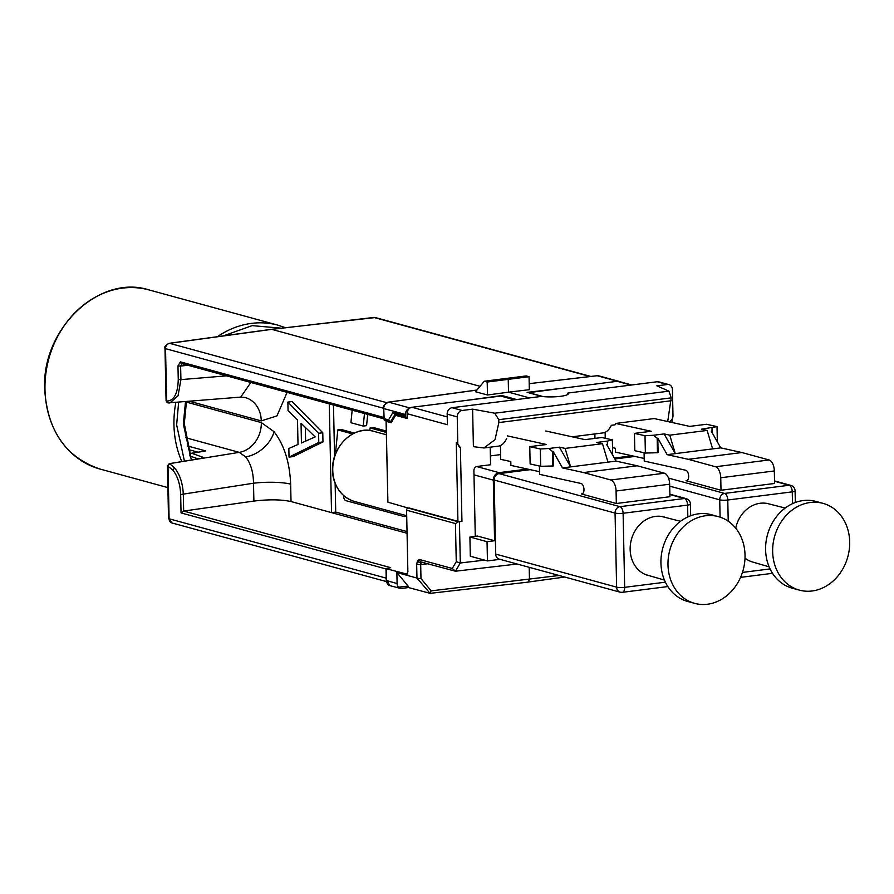 <?xml version="1.0" encoding="UTF-8"?>
<svg xmlns="http://www.w3.org/2000/svg" width="894" height="894" viewBox="0 0 894 894"><rect width="100%" height="100%" fill="white"/><g stroke="black" fill="none" stroke-linecap="round" stroke-linejoin="round"><path stroke-width="1.34" d="M665.885 517.559A30.295 25.613 105.3 0 0 664.108 516.989A30.295 25.613 105.3 0 0 630.158 549.508A30.295 25.613 105.3 0 0 648.128 575.445A30.295 25.613 105.3 0 0 649.949 575.859M495.701 554.09L616.614 587.146A5.867 4.962 105.3 0 0 620.09 592.163L499.176 559.108A5.867 4.962 -74.7 0 1 495.701 554.09L494.147 480.022A5.867 4.962 105.3 0 1 499.053 473.619L530.254 469.663M539.417 466.009L539.585 474.345L581.066 483.498A5.297 2.671 82.8 0 1 583.95 488.862A5.297 2.671 82.8 0 1 581.916 493.98A5.297 2.671 82.8 0 1 581.368 493.946L616.335 503.501L669.93 496.718L669.662 484.213A9.778 4.928 -97.2 0 0 664.432 473.217L637.221 465.785L616.089 461.114L606.724 444.62L607.35 444.541L607.372 441.1L596.779 442.441L602.455 443.692L607.965 462.142L616.089 461.114M545.787 430.986L585.034 439.647L601.785 437.524L612.356 439.859L607.372 441.1M529.773 446.642L540.345 448.978L548.838 448.509L552.503 451.481L552.805 465.986L540.702 466.299L530.131 463.964L529.773 446.642L546.513 444.519L507.267 435.859M616.335 503.501L616.078 490.996A9.778 4.928 -97.2 0 0 610.837 480L583.626 472.568L562.494 467.908L570.618 466.88L559.432 447.168L548.838 448.509M559.432 447.168L565.109 448.419L602.455 443.692M552.503 451.481L553.129 451.403L553.431 465.908L552.805 465.986M562.494 467.908L553.129 451.403M540.345 448.978L540.702 466.299M500.45 445.536L500.741 459.326L510.809 461.55L510.887 465.394L539.529 471.719M487.442 560.918L487.04 541.686L469.909 537.003L470.311 556.236L487.442 560.918L499.992 559.331M583.626 472.568L637.221 465.785M565.109 448.419L570.618 466.88L607.965 462.142M607.384 445.782L607.35 444.541M612.356 439.859L612.669 455.102M469.909 537.003L477.452 536.042L494.583 540.725L493.309 480.134L473.988 474.848M527.471 469.059L499.031 472.658A6.839 5.789 105.3 0 0 493.309 480.134M487.04 541.686L494.583 540.725M705.578 515.749A44.957 38.006 105.3 0 0 668.377 557.387A44.957 38.006 105.3 0 0 694.649 603.361A44.957 38.006 105.3 0 0 707.433 604.243A44.957 38.006 105.3 0 0 744.635 562.605A44.957 38.006 105.3 0 0 718.363 516.62A44.957 38.006 105.3 0 0 705.578 515.749M718.363 516.62L711.3 514.698A44.957 38.006 105.3 0 0 698.527 513.815A44.957 38.006 105.3 0 0 661.325 555.453A44.957 38.006 105.3 0 0 687.598 601.438L694.649 603.361M184.432 461.103L176.643 424.885L178.644 402.222M190.835 457.985L183.337 424.035L185.505 401.652M499.053 473.619L619.967 506.674L684.435 498.506A5.867 2.961 82.8 0 1 687.587 505.11L687.832 516.922L687.587 505.11L623.107 513.268L624.66 587.336L665.393 582.173L624.66 587.336A5.867 1.039 178.8 0 1 616.614 587.146L615.061 513.078L494.147 480.022M810.243 502.495A44.957 38.006 105.3 0 0 773.042 544.133A44.957 38.006 105.3 0 0 799.314 590.107A44.957 38.006 105.3 0 0 812.098 590.99A44.957 38.006 105.3 0 0 849.3 549.352A44.957 38.006 105.3 0 0 823.028 503.367A44.957 38.006 105.3 0 0 810.243 502.495M823.028 503.367L815.976 501.445A44.957 38.006 105.3 0 0 803.192 500.562A44.957 38.006 105.3 0 0 765.99 542.2A44.957 38.006 105.3 0 0 792.263 588.185L799.314 590.107M785.189 508.049L768.415 503.758A30.184 25.513 105.3 0 0 760.168 503.266A30.184 25.513 105.3 0 0 735.706 528.175M744.993 558.113A30.184 25.513 105.3 0 0 752.491 561.991L769.119 566.83M385.996 568.942L181.046 512.921L180.666 494.538C180.23 484.425 177.671 476.312 172.955 470.188L167.994 466.277L169.1 518.788A3.911 0.693 178.8 0 1 168.53 518.442L167.435 465.875L169.201 463.695A1.956 1.52 72.8 0 1 169.681 463.651L174.978 468.389C180.052 474.982 182.834 483.721 183.315 494.606L183.661 511.066L390.678 567.656L386.275 568.718L386.521 580.653A5.867 4.962 105.3 0 0 389.996 585.671L386.51 580.295M186.354 402.088L261.327 422.583A27.368 23.132 -74.7 0 1 239.257 452.364L245.716 456.901A27.368 18.528 -39.7 0 0 274.045 431.701C284.191 444.899 289.723 462.377 290.651 484.157A27.368 4.839 -1.2 0 0 253.505 483.218L180.666 494.538M245.716 456.901C250.778 463.505 253.371 472.278 253.505 483.218L253.885 501.065L183.661 511.066L181.046 512.921M528.376 392.701L562.538 388.231L527.114 392.354L542.3 396.511M502.015 396.4L501.992 395.539L516.665 399.551M514.519 399.819L500.741 396.053L466.579 400.378L501.992 395.539M634.438 433.389L645.01 435.724L653.503 435.255L657.168 438.228L657.47 452.733L645.367 453.046L634.807 450.71L634.438 433.389L651.19 431.266L615.675 423.443L654.196 418.56L689.71 426.393L706.45 424.27L717.022 426.606L701.444 429.187L707.12 430.439L712.63 448.9L720.754 447.872L711.389 431.366L712.026 431.288L712.049 427.846M644.082 452.755L644.25 461.092L685.743 470.244A5.297 2.671 82.8 0 1 688.626 475.608A5.297 2.671 82.8 0 1 686.592 480.737A5.297 2.671 82.8 0 1 686.033 480.693L721.011 490.247L720.743 477.754A9.778 4.928 -97.2 0 0 715.502 466.757L688.302 459.315L667.159 454.655L675.283 453.627L664.108 433.914L653.503 435.255M664.108 433.914L669.774 435.166L707.12 430.439M605.126 432.283L605.249 438.295M612.513 447.637L615.474 448.296L615.553 452.14L644.205 458.466M615.675 423.443A29.323 14.785 82.8 0 1 615.094 424.818L611.328 425.287A29.323 14.785 82.8 0 1 602.925 432.908L572.16 436.808M352.169 410.167L350.906 422.717L363.221 426.08L366.574 425.656L367.702 414.414M333.484 405.06L334.568 456.655M335.127 483.185L335.731 512.094L407.027 531.584M354.359 433.076L341.162 429.466L337.809 429.891L335.63 451.615L336.412 451.828M386.275 431.042L373.457 427.544L370.105 427.958L369.848 430.539M401.194 588.408L398.433 587.202L408.066 586.073L408.513 587.559L400.814 588.498L389.996 585.671M398.433 587.202A5.867 4.962 -74.7 0 1 397.104 583.547L396.869 572.551L416.962 578.049L416.671 564.483L417.476 560.65A2.928 2.123 30.4 0 0 421.074 562.661L422.124 562.114M386.934 568.204L386.275 568.718L407.049 574.138M476.904 390.086L388.611 402.144A5.867 4.962 105.3 0 0 383.749 408.547L384.174 420.024L390.689 421.711L388.577 419.878L392.958 412.413L405.451 415.833A1.956 1.654 105.3 0 0 407.161 417.543L407.083 413.698A5.867 4.962 -74.7 0 1 409.765 408.167A5.867 4.962 -74.7 0 1 411.989 407.284L447.223 416.917M287.879 402.099L292.07 401.574L322.779 432.752L322.969 441.927L293.221 456.577L289.03 457.113L288.851 448.475L298.015 444.452L297.501 419.845L288.058 410.737L287.879 402.099L318.588 433.277L318.778 442.463L289.03 457.113M329.271 403.909L331.54 512.62L291.019 501.545C281.185 499.455 268.815 499.299 253.885 501.065M484.313 381.224L487.196 382.017L487.465 395.003L475.519 391.728L484.313 381.224L526.186 375.927L529.058 376.709L529.326 389.695L508.507 392.164L529.539 397.919M201.575 458.231A1.956 1.732 -70.5 0 1 202.938 457.259L201.251 458.354A1.956 0.972 -99.5 0 0 201.027 458.331L201.027 458.331A1.956 0.972 -99.5 0 0 200.826 458.421M619.564 381.637A5.867 4.962 -74.7 0 1 620.492 381.783A5.867 4.962 -74.7 0 1 621.364 382.129M475.273 536.322L473.898 470.713A3.911 3.308 -74.7 0 1 477.172 466.444L490.571 464.746L490.203 447.179M483.9 447.972L495.008 439.703L498.852 422.571L498.785 419.688L494.762 413.207L472.613 409.15L473.395 446.665L483.9 447.972L498.26 446.162A29.323 14.785 82.8 0 0 506.652 438.541M472.613 409.15L462.142 410.48A5.867 4.962 105.3 0 0 457.236 416.883L457.784 442.854A5.867 4.962 105.3 0 0 460.399 447.536L461.952 521.414L459.438 521.727L460.298 562.974L484.593 560.136M670.601 422.18L670.578 420.929A5.867 4.962 105.3 0 0 672.981 415.609L672.444 389.639A5.867 4.962 105.3 0 0 668.958 384.621A5.867 4.962 105.3 0 0 667.293 384.509L656.833 385.828L668.935 391.147L671.193 397.864L667.706 421.543M594.957 438.384L594.868 433.925M395.036 414.335L390.689 421.711M390.712 421.7L391.941 421.566M405.451 415.833L405.418 414.47A5.867 4.962 -74.7 0 1 409.765 408.167M406.58 510.195A1.956 1.654 -74.7 0 1 408.223 508.06L458.51 521.817L455.448 523.56L406.58 510.195L407.876 571.758L406.748 574.25M335.731 512.094L331.54 512.62L407.072 533.271M178.252 379.548L180.912 379.615L178.051 395.807L169.916 402.948L168.363 402.903A1.956 1.676 97.7 0 1 168.038 402.892L166.083 400.892L164.977 348.314A3.911 0.693 -1.2 0 0 165.535 348.66L166.63 401.171C173.984 400.836 177.861 393.628 178.252 379.548L177.973 365.97L180.622 366.037L180.912 379.615L226.584 375.838M250.856 382.476L240.732 397.092L168.038 402.892A1.956 1.676 97.7 0 1 166.63 401.171L166.854 400.501M386.119 420.56L387.895 502.171L408.223 508.06M197.987 458.846L190.198 456.096A1.956 1.732 -70.5 0 1 191.718 453.292L202.938 457.259M409.05 507.96L457.929 521.314L456.275 442.441L460.399 447.536M458.51 521.817L459.438 521.727M461.952 521.414L457.929 521.314M240.732 397.092L245.057 397.461A27.368 23.132 -74.7 0 1 261.283 420.895L276.95 415.911L287.097 392.377M480.067 386.309L271.754 329.361L169.581 343.318A4.883 4.135 105.3 0 0 165.535 348.66L383.47 408.234M408.614 587.581L430.048 593.325L416.962 578.049M487.465 395.003L508.507 392.164L508.228 379.179L505.211 378.352M309.525 431.444L301.043 423.253L301.446 442.955L315.191 436.92L309.525 431.444M318.778 442.463L322.969 441.927M318.588 433.277L322.779 432.752M305.323 427.388L305.614 441.133M517.157 564.025L455.437 571.221L421.32 562.047A2.928 2.481 -74.7 0 1 419.577 559.543L417.476 560.65M564.773 577.043L528.008 582.072L529.46 579.603L529.203 567.321M419.577 559.543L452.263 568.472L455.437 571.221L460.298 562.974L456.253 561.678L455.448 523.56M529.058 376.709L487.196 382.017M270.938 329.473L373.971 317.448A3.911 1.978 -96.6 0 0 373.569 317.415A3.911 1.978 -96.6 0 0 373.178 317.538M169.637 464.165A1.956 1.62 -67.7 0 0 167.994 466.277L168.217 465.394M417.599 578.362L420.973 578.586L431.176 590.856L429.656 593.337M182.074 363.567L180.622 366.037L187.986 365.288M408.066 586.073L396.869 572.551M400.814 588.498L408.513 587.559M343.609 495.6A4.068 2.056 -97.2 0 0 345.788 500.618L403.898 516.497A4.068 2.056 -97.2 0 0 404.323 516.531A4.068 2.056 -97.2 0 0 405.518 515.402M363.221 426.08L364.484 413.531M386.309 432.394L370.105 427.958M352.627 433.948L337.809 429.891M169.771 463.628A1.956 0.972 80.5 0 1 170.016 463.517L170.016 463.517A1.956 0.972 80.5 0 1 170.24 463.528L239.257 452.364L185.673 437.714M177.973 365.97L180.387 361.846A1.956 1.654 105.3 0 0 181.549 363.523L383.694 418.783M190.064 455.571A1.956 0.693 -21.4 0 0 189.997 455.918A1.956 0.693 -21.4 0 0 190.198 456.096A85.556 72.325 105.3 0 0 191.785 459.874M191.16 453.47A1.956 0.972 80.5 0 1 191.495 453.269L191.495 453.269A1.956 0.972 80.5 0 1 191.718 453.292L204.603 451.135M392.958 412.413L394.511 414.201L406.602 417.509M721.011 490.247L774.595 483.464L774.338 470.959A9.778 4.928 -97.2 0 0 769.097 459.963L741.886 452.532L720.754 447.872M614.86 458.957L634.919 456.421M657.168 438.228L657.805 438.149L658.107 452.655L657.47 452.733M667.159 454.655L657.805 438.149M645.01 435.724L645.367 453.046M688.302 459.315L741.886 452.532M669.774 435.166L675.283 453.627L712.63 448.9M712.049 432.528L712.026 431.288M717.022 426.606L717.334 441.848M632.147 455.806L614.346 458.052M387.895 502.171L386.052 420.549M630.918 385.079L617.139 381.313L562.538 388.231M617.139 381.313A5.867 4.962 -74.7 0 1 618.804 381.425L631.767 384.979M386.208 421.376L391.237 422.75L395.595 415.341L407.183 418.504L407.161 417.543M466.579 400.378L411.989 407.284M407.083 413.698L447.391 424.717L447.168 414.134A5.867 4.962 -74.7 0 1 452.062 407.72L541.473 396.411A16.126 2.85 -1.2 0 0 558.795 396.511A16.126 2.85 -1.2 0 0 568.249 393.718A16.126 2.85 -1.2 0 0 567.813 393.069L657.213 381.749A5.867 4.962 -74.7 0 1 658.889 381.872L668.958 384.621M500.64 454.599L490.381 455.906M543.194 396.601L528.376 392.555M567.835 394.366L567.813 393.069M397.819 415.107L395.595 415.341M581.368 493.946L582.452 493.801M669.874 494.181L686.111 498.628A5.867 4.962 105.3 0 0 684.435 498.506L669.885 494.527M686.111 498.628A5.867 5.867 0 0 1 690.425 504.16A5.867 1.039 178.8 0 1 687.587 505.11L623.107 513.268A5.867 2.961 82.8 0 0 619.967 506.674A5.867 4.962 105.3 0 0 615.061 513.078A5.867 1.039 178.8 0 0 623.107 513.268L624.66 587.336A5.867 2.961 82.8 0 1 622.369 592.32A5.867 2.961 82.8 0 1 621.755 592.275M610.837 480L664.432 473.217M616.078 490.996L669.662 484.213M499.031 472.658L476.681 466.545M181.795 461.55A92.853 78.493 -74.7 0 1 173.95 424.818A92.853 78.493 -74.7 0 1 175.85 402.456M44.979 389.56A92.853 78.493 105.3 0 0 100.039 469.059C65.877 457.404 47.427 430.852 44.7 389.393C41.314 329.271 99.223 273.799 149.019 289.924A92.853 78.493 105.3 0 0 44.979 389.56M217.387 336.703A92.853 78.493 -74.7 0 1 277.989 325.181L149.019 289.924M223.433 335.876L252.175 325.628L281.275 328.176M354.326 501.411C338.334 496.427 332.188 480.369 332.624 470.199C331.316 446.084 354.683 424.885 373.502 431.266A36.363 30.731 105.3 0 0 332.758 470.289A36.363 30.731 105.3 0 0 354.326 501.411L406.703 515.726M174.978 468.389A1.956 1.319 140.3 0 0 172.955 470.188M792.497 503.68L792.252 491.856L727.772 500.014L728.219 521.213M742.445 572.417L770.058 568.919M397.104 583.547L386.242 580.485L385.984 568.55M410.022 407.999L388.611 402.144A1.956 0.983 -97.8 0 0 388.398 402.132C384.04 404.826 382.397 406.915 383.47 408.379L383.761 408.189M476.938 390.03L388.398 402.132A1.956 0.983 -97.8 0 0 388.164 402.233M617.486 381.28L597.203 375.737A1.956 0.983 -96.6 0 0 597.002 375.726L598.824 375.86A5.867 4.962 105.3 0 0 597.203 375.737L529.203 383.66L597.002 375.726A1.956 0.983 -96.6 0 0 596.812 375.782M405.418 414.47L383.749 408.547L383.962 418.615L388.577 419.878M261.283 420.895L189.651 401.317M274.045 431.701L261.327 422.583M290.651 484.157L291.019 501.545M187.595 445.972L205.765 450.945M201.251 458.354L170.24 463.528M198.043 452.185L188.746 449.637M452.263 568.472L456.253 561.678M180.387 361.846L383.66 417.42M386.711 402.68L169.581 343.318A3.911 1.967 82.2 0 0 169.156 343.296C165.435 345.397 164.038 347.062 164.977 348.314M590.096 376.53L373.971 317.448A4.883 4.135 105.3 0 1 375.324 317.549L590.789 376.452M386.186 578.127L169.1 518.788A4.883 4.135 105.3 0 0 171.994 522.968L386.353 581.569M427.656 563.779L420.683 564.583L420.973 578.586M431.176 590.856L559.096 575.49M416.671 564.483L420.683 564.583L421.074 562.661M720.095 517.145L719.726 499.824L669.707 486.157M686.033 480.693L687.117 480.559M668.5 478.078L724.632 493.421L789.111 485.263L774.55 481.274M724.632 493.421A5.867 4.962 105.3 0 0 719.726 499.824A5.867 1.039 178.8 0 0 727.772 500.014A5.867 2.961 82.8 0 0 724.632 493.421M790.777 485.375A5.867 4.962 105.3 0 0 789.111 485.263A5.867 2.961 82.8 0 1 792.252 491.856A5.867 1.039 178.8 0 0 795.09 490.907A5.867 5.867 0 0 0 790.777 485.375L774.539 480.938M715.502 466.757L769.097 459.963M720.743 477.754L774.338 470.959M457.236 416.883L447.168 414.134M456.275 442.441L457.784 442.854M667.293 384.509L657.213 381.749M452.062 407.72L462.142 410.48M494.762 413.207L668.935 391.147M671.193 397.864L498.785 419.688M498.852 422.571L671.26 400.747M620.09 592.163A5.867 5.867 0 0 0 622.369 592.32L667.852 586.565M690.425 504.16L690.671 515.749M645.691 574.63L664.454 580.083M661.594 516.464L680.524 521.303M190.333 453.928L184.287 423.722L186.466 401.574M100.039 469.059L167.893 487.61M285.432 327.685L277.989 325.181M373.502 431.266L386.353 434.775M620.492 381.783L598.824 375.86M375.324 317.549L271.351 329.327L169.156 343.296M168.53 518.442L171.994 522.968M528.309 582.106L429.913 593.37M404.323 516.531L406.714 516.229M169.201 463.695L201.988 458.209M191.674 459.896L189.997 455.918A1.956 1.956 0 0 1 191.495 453.269L205.173 450.989M772.517 573.311L740.556 577.368M795.09 490.907L795.336 502.495M671.975 419.331L672.042 422.493"/></g></svg>
